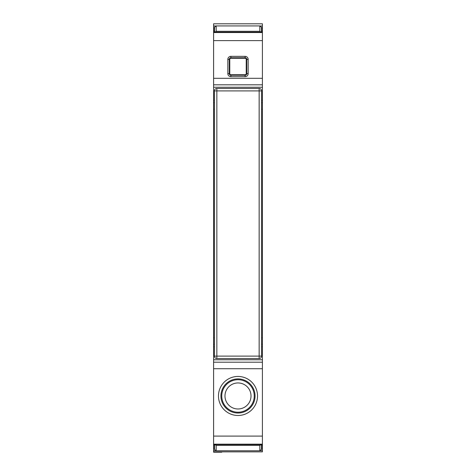 <?xml version="1.0" encoding="UTF-8"?>
<svg xmlns="http://www.w3.org/2000/svg" width="476" height="476" viewBox="0 0 476 476"><rect width="100%" height="100%" fill="white"/><g stroke="black" fill="none" stroke-linecap="round" stroke-linejoin="round"><path stroke-width="0.71" d="M245.789 381.71A16.244 16.244 0 0 1 252.256 403.755A16.244 16.244 0 0 1 230.211 410.223A16.244 16.244 0 0 1 223.744 388.178A16.244 16.244 0 0 1 245.789 381.71M229.819 410.943A17.059 17.059 0 0 0 252.97 404.148A17.059 17.059 0 0 0 246.181 380.996A17.059 17.059 0 0 0 223.03 387.785A17.059 17.059 0 0 0 229.819 410.943M228.641 413.103A19.522 19.522 0 0 0 255.136 405.326A19.522 19.522 0 0 0 247.359 378.837A19.522 19.522 0 0 0 220.864 386.607A19.522 19.522 0 0 0 228.641 413.103M213.593 32.547L262.407 32.547L262.407 32.172L213.593 32.172L213.593 362.206L262.407 362.206L213.593 362.206L213.593 446.03L214.408 446.03M213.593 359.767L262.407 359.767L262.407 444.542L213.593 444.53L262.407 444.542L262.407 451.873L213.593 451.873L213.593 452.2L221.733 452.2L221.733 451.873M213.593 446.03L213.593 451.873L262.407 451.873M214.521 27.769L213.593 27.769L213.593 32.172L262.407 32.172L262.407 26.002L260.431 26.002M213.593 27.769L213.593 23.8L262.407 23.8L262.407 26.002M262.407 32.547L262.407 359.767M213.593 344.309L214.408 344.309M261.592 344.309L262.407 344.309M213.593 102.709L214.408 102.709M261.592 102.709L262.407 102.709M213.593 84.811L262.407 84.811M230.884 56.352L245.116 56.352A3.04 3.04 0 0 1 248.157 59.387L248.157 73.625A3.04 3.04 0 0 1 245.116 76.666L230.884 76.666A3.04 3.04 0 0 1 227.843 73.625L227.843 59.387A3.04 3.04 0 0 1 230.884 56.352L230.884 57.774L245.116 57.774L245.116 56.352M245.116 58.274A1.119 1.119 0 0 1 246.235 59.387L246.235 73.625A1.119 1.119 0 0 1 245.116 74.744L230.884 74.744A1.119 1.119 0 0 1 229.765 73.625L229.265 73.625A1.612 1.612 -145.8 0 0 230.884 75.238L245.116 75.238A1.612 1.612 124.2 0 0 246.735 73.625L246.735 59.387A1.612 1.612 34.2 0 0 245.116 57.774L245.116 58.274L230.884 58.274A1.119 1.119 0 0 0 229.765 59.387L227.843 59.387M227.843 73.625L229.265 73.625L229.265 59.387A1.612 1.612 -55.8 0 1 230.884 57.774L230.884 58.274M229.765 73.625L229.765 59.387M261.592 90.91L259.152 90.91L259.152 88.471A2.439 2.439 0 0 1 261.592 90.91L261.592 356.107L259.152 356.107L259.152 358.547A2.439 2.439 0 0 0 261.592 356.107M259.152 88.471L216.848 88.471A2.439 2.439 0 0 0 214.408 90.91L216.848 90.91L216.848 88.471M214.408 356.107L216.848 356.107L216.848 358.547A2.439 2.439 0 0 1 214.408 356.107L214.408 90.91M216.848 358.547L259.152 358.547M261.592 444.542L261.437 449.433L261.437 444.542M214.813 444.542L216.187 445.411L216.187 450.772L259.955 450.778L216.044 450.778L214.563 449.433L214.408 444.542M261.187 444.542L259.813 445.411L259.813 450.772L261.437 449.433M261.592 32.172L261.437 27.275L259.955 25.93L216.044 25.93L214.563 27.275L214.408 32.172M216.187 31.297L259.813 31.297L259.813 25.936L216.187 25.936L216.187 31.297L214.813 32.172M259.813 31.297L261.187 32.172M244.242 384.543A13.019 13.019 0 0 1 249.424 402.208A13.019 13.019 0 0 1 231.758 407.391A13.019 13.019 0 0 1 226.576 389.725A13.019 13.019 0 0 1 244.242 384.543M213.593 368.716L262.407 368.716M213.593 436.087L262.407 436.087M213.593 444.167L262.407 444.167M213.593 450.707L215.569 450.707M260.431 450.707L262.407 450.707M213.593 448.939L214.521 448.939M261.479 448.939L262.407 448.939M213.593 447.791L214.42 447.791M261.58 447.791L262.407 447.791M261.592 446.03L262.407 446.03M213.593 445.006L214.408 445.006M261.592 445.006L262.407 445.006M213.593 346.754L214.408 346.754M261.592 346.754L262.407 346.754M213.593 337.805L214.408 337.805M261.592 337.805L262.407 337.805M213.593 109.218L214.408 109.218M261.592 109.218L262.407 109.218M213.593 100.269L214.408 100.269M261.592 100.269L262.407 100.269M213.593 87.251L262.407 87.251M213.593 78.302L262.407 78.302M213.593 40.621L262.407 40.621M213.593 31.702L214.408 31.702M261.592 31.702L262.407 31.702M213.593 30.678L214.408 30.678M261.592 30.678L262.407 30.678M213.593 28.917L214.42 28.917M261.58 28.917L262.407 28.917M262.407 27.769L261.479 27.769M215.569 26.002L213.593 26.002M246.235 59.387L248.157 59.387M246.235 73.625L248.157 73.625M245.116 74.744L245.116 76.666M230.884 74.744L230.884 76.666M259.152 90.91L259.152 356.107L216.848 356.107L216.848 90.91L259.152 90.91M216.187 445.411L259.813 445.411M214.563 449.433L214.563 444.542M261.437 32.172L261.437 27.275M214.563 32.172L214.563 27.275"/></g></svg>

